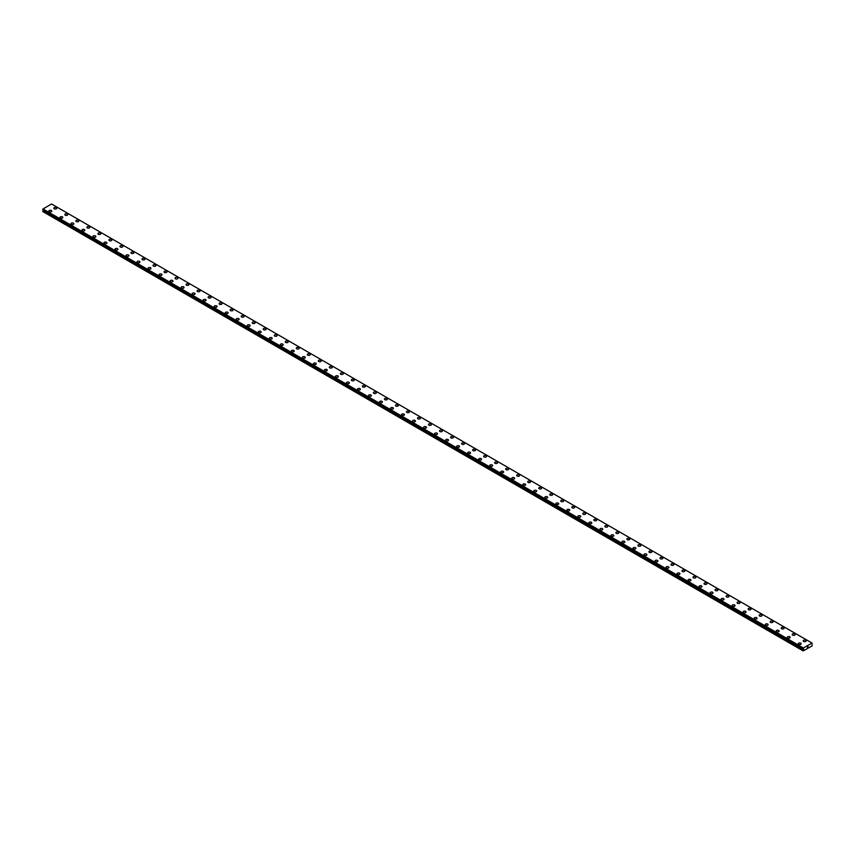 <?xml version="1.0" encoding="UTF-8"?>
<svg xmlns="http://www.w3.org/2000/svg" width="855" height="855" viewBox="0 0 855 855"><rect width="100%" height="100%" fill="white"/><g stroke="black" fill="none" stroke-linecap="round" stroke-linejoin="round"><path stroke-width="1.28" d="M56.323 207.637A1.464 0.844 180 0 1 56.751 208.235A1.464 0.844 180 0 1 55.842 209.005A1.464 0.844 180 0 1 54.25 208.823A1.464 0.844 180 0 1 53.822 208.225A1.464 0.844 180 0 1 54.731 207.455A1.464 0.844 180 0 1 56.323 207.637M53.822 208.225A1.464 0.844 180 0 1 54.731 207.444A1.464 0.844 180 0 1 56.323 207.626A1.464 0.844 180 0 1 56.751 208.225M64.841 214.594A1.464 0.844 180 0 1 65.75 213.814A1.464 0.844 180 0 1 67.342 213.996A1.464 0.844 180 0 1 67.769 214.594A1.464 0.844 180 0 1 66.861 215.364A1.464 0.844 180 0 1 65.269 215.182A1.464 0.844 180 0 1 64.841 214.594A1.464 0.844 180 0 1 65.75 213.814A1.464 0.844 180 0 1 67.342 213.996A1.464 0.844 180 0 1 67.769 214.594M75.871 220.953A1.464 0.844 180 0 1 76.768 220.173A1.464 0.844 180 0 1 78.361 220.355A1.464 0.844 180 0 1 78.788 220.953A1.464 0.844 180 0 1 77.891 221.734A1.464 0.844 180 0 1 76.298 221.552A1.464 0.844 180 0 1 75.871 220.953A1.464 0.844 180 0 1 76.768 220.173A1.464 0.844 180 0 1 78.361 220.355A1.464 0.844 180 0 1 78.788 220.953M86.889 227.312A1.464 0.844 180 0 1 87.787 226.532A1.464 0.844 180 0 1 89.38 226.714A1.464 0.844 180 0 1 89.807 227.312A1.464 0.844 180 0 1 88.909 228.093A1.464 0.844 180 0 1 87.317 227.911A1.464 0.844 180 0 1 86.889 227.312A1.464 0.844 180 0 1 87.787 226.543A1.464 0.844 180 0 1 89.38 226.725A1.464 0.844 180 0 1 89.807 227.312M97.908 233.682A1.464 0.844 180 0 1 98.806 232.902A1.464 0.844 180 0 1 100.398 233.084A1.464 0.844 180 0 1 100.826 233.682A1.464 0.844 180 0 1 99.928 234.452A1.464 0.844 180 0 1 98.336 234.27A1.464 0.844 180 0 1 97.908 233.682A1.464 0.844 180 0 1 98.806 232.902A1.464 0.844 180 0 1 100.398 233.084A1.464 0.844 180 0 1 100.826 233.682M108.927 240.041A1.464 0.844 180 0 1 109.825 239.261A1.464 0.844 180 0 1 111.417 239.443A1.464 0.844 180 0 1 111.845 240.041A1.464 0.844 180 0 1 110.947 240.821A1.464 0.844 180 0 1 109.355 240.64A1.464 0.844 180 0 1 108.927 240.041A1.464 0.844 180 0 1 109.825 239.261A1.464 0.844 180 0 1 111.417 239.443A1.464 0.844 180 0 1 111.845 240.041M119.946 246.4A1.464 0.844 180 0 1 120.854 245.62A1.464 0.844 180 0 1 122.436 245.802A1.464 0.844 180 0 1 122.874 246.4A1.464 0.844 180 0 1 121.966 247.181A1.464 0.844 180 0 1 120.373 246.999A1.464 0.844 180 0 1 119.946 246.4A1.464 0.844 180 0 1 120.854 245.631A1.464 0.844 180 0 1 122.436 245.813A1.464 0.844 180 0 1 122.874 246.4M130.965 252.77A1.464 0.844 180 0 1 131.873 251.99A1.464 0.844 180 0 1 133.466 252.172A1.464 0.844 180 0 1 133.893 252.77A1.464 0.844 180 0 1 132.985 253.54A1.464 0.844 180 0 1 131.392 253.358A1.464 0.844 180 0 1 130.965 252.77A1.464 0.844 180 0 1 131.873 251.99A1.464 0.844 180 0 1 133.466 252.172A1.464 0.844 180 0 1 133.893 252.77M141.983 259.129A1.464 0.844 180 0 1 142.892 258.349A1.464 0.844 180 0 1 144.484 258.531A1.464 0.844 180 0 1 144.912 259.129A1.464 0.844 180 0 1 144.003 259.909A1.464 0.844 180 0 1 142.411 259.728A1.464 0.844 180 0 1 141.983 259.129A1.464 0.844 180 0 1 142.892 258.349A1.464 0.844 180 0 1 144.484 258.531A1.464 0.844 180 0 1 144.912 259.129M153.013 265.488A1.464 0.844 180 0 1 153.911 264.708A1.464 0.844 180 0 1 155.503 264.89A1.464 0.844 180 0 1 155.931 265.488A1.464 0.844 180 0 1 155.033 266.268A1.464 0.844 180 0 1 153.44 266.087A1.464 0.844 180 0 1 153.013 265.488A1.464 0.844 180 0 1 153.911 264.719A1.464 0.844 180 0 1 155.503 264.9A1.464 0.844 180 0 1 155.931 265.488M164.032 271.847A1.464 0.844 180 0 1 164.93 271.078A1.464 0.844 180 0 1 166.522 271.259A1.464 0.844 180 0 1 166.949 271.858A1.464 0.844 180 0 1 166.052 272.627A1.464 0.844 180 0 1 164.459 272.446A1.464 0.844 180 0 1 164.032 271.847A1.464 0.844 180 0 1 164.93 271.078A1.464 0.844 180 0 1 166.522 271.259A1.464 0.844 180 0 1 166.949 271.847M175.051 278.217A1.464 0.844 180 0 1 175.948 277.437A1.464 0.844 180 0 1 177.541 277.619A1.464 0.844 180 0 1 177.968 278.217A1.464 0.844 180 0 1 177.071 278.997A1.464 0.844 180 0 1 175.478 278.816A1.464 0.844 180 0 1 175.051 278.217A1.464 0.844 180 0 1 175.948 277.437A1.464 0.844 180 0 1 177.541 277.619A1.464 0.844 180 0 1 177.968 278.217M186.069 284.576A1.464 0.844 180 0 1 186.967 283.796A1.464 0.844 180 0 1 188.56 283.978A1.464 0.844 180 0 1 188.987 284.576A1.464 0.844 180 0 1 188.089 285.356A1.464 0.844 180 0 1 186.497 285.175A1.464 0.844 180 0 1 186.069 284.576A1.464 0.844 180 0 1 186.967 283.807A1.464 0.844 180 0 1 188.56 283.988A1.464 0.844 180 0 1 188.987 284.576M197.088 290.946A1.464 0.844 180 0 1 197.997 290.166A1.464 0.844 180 0 1 199.589 290.347A1.464 0.844 180 0 1 200.017 290.946M199.589 290.347A1.464 0.844 180 0 1 200.017 290.935A1.464 0.844 180 0 1 199.108 291.715A1.464 0.844 180 0 1 197.516 291.534A1.464 0.844 180 0 1 197.088 290.935A1.464 0.844 180 0 1 197.997 290.166A1.464 0.844 180 0 1 199.589 290.347M208.107 297.305A1.464 0.844 180 0 1 209.015 296.525A1.464 0.844 180 0 1 210.608 296.706A1.464 0.844 180 0 1 211.035 297.305A1.464 0.844 180 0 1 210.127 298.085A1.464 0.844 180 0 1 208.535 297.903A1.464 0.844 180 0 1 208.107 297.305A1.464 0.844 180 0 1 209.015 296.525A1.464 0.844 180 0 1 210.608 296.706A1.464 0.844 180 0 1 211.035 297.305M221.627 303.076A1.464 0.844 180 0 1 222.054 303.664A1.464 0.844 180 0 1 221.146 304.444A1.464 0.844 180 0 1 219.564 304.262A1.464 0.844 180 0 1 219.126 303.664A1.464 0.844 180 0 1 220.034 302.894A1.464 0.844 180 0 1 221.627 303.076M219.126 303.664A1.464 0.844 180 0 1 220.034 302.884A1.464 0.844 180 0 1 221.627 303.065A1.464 0.844 180 0 1 222.054 303.664M230.155 310.023A1.464 0.844 180 0 1 231.053 309.254A1.464 0.844 180 0 1 232.646 309.435A1.464 0.844 180 0 1 233.073 310.034A1.464 0.844 180 0 1 232.175 310.803A1.464 0.844 180 0 1 230.583 310.622A1.464 0.844 180 0 1 230.155 310.023A1.464 0.844 180 0 1 231.053 309.254A1.464 0.844 180 0 1 232.646 309.435A1.464 0.844 180 0 1 233.073 310.023M241.174 316.393A1.464 0.844 180 0 1 242.072 315.613A1.464 0.844 180 0 1 243.664 315.794A1.464 0.844 180 0 1 244.092 316.393A1.464 0.844 180 0 1 243.194 317.173A1.464 0.844 180 0 1 241.602 316.991A1.464 0.844 180 0 1 241.174 316.393A1.464 0.844 180 0 1 242.072 315.613A1.464 0.844 180 0 1 243.664 315.794A1.464 0.844 180 0 1 244.092 316.393M252.193 322.752A1.464 0.844 180 0 1 253.091 321.972A1.464 0.844 180 0 1 254.683 322.153A1.464 0.844 180 0 1 255.111 322.752A1.464 0.844 180 0 1 254.213 323.532A1.464 0.844 180 0 1 252.62 323.35A1.464 0.844 180 0 1 252.193 322.752A1.464 0.844 180 0 1 253.091 321.982A1.464 0.844 180 0 1 254.683 322.164A1.464 0.844 180 0 1 255.111 322.752M263.212 329.111A1.464 0.844 180 0 1 264.11 328.341A1.464 0.844 180 0 1 265.702 328.523A1.464 0.844 180 0 1 266.129 329.122A1.464 0.844 180 0 1 265.232 329.891A1.464 0.844 180 0 1 263.639 329.709A1.464 0.844 180 0 1 263.212 329.111A1.464 0.844 180 0 1 264.11 328.341A1.464 0.844 180 0 1 265.702 328.523A1.464 0.844 180 0 1 266.129 329.111M274.231 335.481A1.464 0.844 180 0 1 275.139 334.7A1.464 0.844 180 0 1 276.731 334.882A1.464 0.844 180 0 1 277.159 335.481A1.464 0.844 180 0 1 276.251 336.261A1.464 0.844 180 0 1 274.658 336.079A1.464 0.844 180 0 1 274.231 335.481A1.464 0.844 180 0 1 275.139 334.7A1.464 0.844 180 0 1 276.731 334.882A1.464 0.844 180 0 1 277.159 335.481M285.249 341.84A1.464 0.844 180 0 1 286.158 341.06A1.464 0.844 180 0 1 287.75 341.241A1.464 0.844 180 0 1 288.178 341.84A1.464 0.844 180 0 1 287.269 342.62A1.464 0.844 180 0 1 285.677 342.438A1.464 0.844 180 0 1 285.249 341.84A1.464 0.844 180 0 1 286.158 341.06A1.464 0.844 180 0 1 287.75 341.252A1.464 0.844 180 0 1 288.178 341.84M296.279 348.199A1.464 0.844 180 0 1 297.177 347.429A1.464 0.844 180 0 1 298.769 347.611A1.464 0.844 180 0 1 299.197 348.209A1.464 0.844 180 0 1 298.299 348.979A1.464 0.844 180 0 1 296.706 348.797A1.464 0.844 180 0 1 296.279 348.199A1.464 0.844 180 0 1 297.177 347.429A1.464 0.844 180 0 1 298.769 347.611A1.464 0.844 180 0 1 299.197 348.199M307.298 354.569A1.464 0.844 180 0 1 308.195 353.788A1.464 0.844 180 0 1 309.788 353.97A1.464 0.844 180 0 1 310.215 354.569A1.464 0.844 180 0 1 309.318 355.349A1.464 0.844 180 0 1 307.725 355.167A1.464 0.844 180 0 1 307.298 354.569A1.464 0.844 180 0 1 308.195 353.788A1.464 0.844 180 0 1 309.788 353.97A1.464 0.844 180 0 1 310.215 354.569M318.317 360.928A1.464 0.844 180 0 1 319.214 360.147A1.464 0.844 180 0 1 320.807 360.329A1.464 0.844 180 0 1 321.234 360.928A1.464 0.844 180 0 1 320.336 361.708A1.464 0.844 180 0 1 318.744 361.526A1.464 0.844 180 0 1 318.317 360.928A1.464 0.844 180 0 1 319.214 360.147A1.464 0.844 180 0 1 320.807 360.34A1.464 0.844 180 0 1 321.234 360.928M329.335 367.287A1.464 0.844 180 0 1 330.233 366.517A1.464 0.844 180 0 1 331.826 366.699A1.464 0.844 180 0 1 332.253 367.297A1.464 0.844 180 0 1 331.355 368.067A1.464 0.844 180 0 1 329.763 367.885A1.464 0.844 180 0 1 329.335 367.287A1.464 0.844 180 0 1 330.233 366.517A1.464 0.844 180 0 1 331.826 366.699A1.464 0.844 180 0 1 332.253 367.287M340.354 373.656A1.464 0.844 180 0 1 341.252 372.876A1.464 0.844 180 0 1 342.844 373.058A1.464 0.844 180 0 1 343.283 373.656A1.464 0.844 180 0 1 342.374 374.437A1.464 0.844 180 0 1 340.782 374.255A1.464 0.844 180 0 1 340.354 373.656A1.464 0.844 180 0 1 341.252 372.876A1.464 0.844 180 0 1 342.844 373.058A1.464 0.844 180 0 1 343.283 373.656M351.373 380.015A1.464 0.844 180 0 1 352.281 379.235A1.464 0.844 180 0 1 353.874 379.417A1.464 0.844 180 0 1 354.301 380.015A1.464 0.844 180 0 1 353.393 380.796A1.464 0.844 180 0 1 351.8 380.614A1.464 0.844 180 0 1 351.373 380.015A1.464 0.844 180 0 1 352.281 379.235A1.464 0.844 180 0 1 353.874 379.428A1.464 0.844 180 0 1 354.301 380.015M362.392 386.385A1.464 0.844 180 0 1 363.3 385.605A1.464 0.844 180 0 1 364.893 385.787A1.464 0.844 180 0 1 365.32 386.385M364.893 385.787A1.464 0.844 180 0 1 365.32 386.375A1.464 0.844 180 0 1 364.412 387.155A1.464 0.844 180 0 1 362.819 386.973A1.464 0.844 180 0 1 362.392 386.375A1.464 0.844 180 0 1 363.3 385.594A1.464 0.844 180 0 1 364.893 385.787M373.421 392.744A1.464 0.844 180 0 1 374.319 391.964A1.464 0.844 180 0 1 375.911 392.146A1.464 0.844 180 0 1 376.339 392.744A1.464 0.844 180 0 1 375.441 393.524A1.464 0.844 180 0 1 373.849 393.343A1.464 0.844 180 0 1 373.421 392.744A1.464 0.844 180 0 1 374.319 391.964A1.464 0.844 180 0 1 375.911 392.146A1.464 0.844 180 0 1 376.339 392.744M386.93 398.516A1.464 0.844 180 0 1 387.358 399.103A1.464 0.844 180 0 1 386.46 399.884A1.464 0.844 180 0 1 384.868 399.702A1.464 0.844 180 0 1 384.44 399.103A1.464 0.844 180 0 1 385.338 398.323A1.464 0.844 180 0 1 386.93 398.516M384.44 399.103A1.464 0.844 180 0 1 385.338 398.323A1.464 0.844 180 0 1 386.93 398.505A1.464 0.844 180 0 1 387.358 399.103M395.459 405.462A1.464 0.844 180 0 1 396.357 404.682A1.464 0.844 180 0 1 397.949 404.875A1.464 0.844 180 0 1 398.377 405.473A1.464 0.844 180 0 1 397.479 406.243A1.464 0.844 180 0 1 395.886 406.061A1.464 0.844 180 0 1 395.459 405.462A1.464 0.844 180 0 1 396.357 404.693A1.464 0.844 180 0 1 397.949 404.875A1.464 0.844 180 0 1 398.377 405.462M406.478 411.832A1.464 0.844 180 0 1 407.375 411.052A1.464 0.844 180 0 1 408.968 411.234A1.464 0.844 180 0 1 409.395 411.832A1.464 0.844 180 0 1 408.498 412.612A1.464 0.844 180 0 1 406.905 412.431A1.464 0.844 180 0 1 406.478 411.832A1.464 0.844 180 0 1 407.375 411.052A1.464 0.844 180 0 1 408.968 411.234A1.464 0.844 180 0 1 409.395 411.832M417.497 418.191A1.464 0.844 180 0 1 418.405 417.411A1.464 0.844 180 0 1 419.997 417.593A1.464 0.844 180 0 1 420.425 418.191A1.464 0.844 180 0 1 419.516 418.971A1.464 0.844 180 0 1 417.924 418.79A1.464 0.844 180 0 1 417.497 418.191A1.464 0.844 180 0 1 418.405 417.411A1.464 0.844 180 0 1 419.997 417.603A1.464 0.844 180 0 1 420.425 418.191M428.515 424.55A1.464 0.844 180 0 1 429.424 423.77A1.464 0.844 180 0 1 431.016 423.962A1.464 0.844 180 0 1 431.444 424.561A1.464 0.844 180 0 1 430.535 425.33A1.464 0.844 180 0 1 428.943 425.149A1.464 0.844 180 0 1 428.515 424.55A1.464 0.844 180 0 1 429.424 423.781A1.464 0.844 180 0 1 431.016 423.962A1.464 0.844 180 0 1 431.444 424.55M439.534 430.92A1.464 0.844 180 0 1 440.443 430.14A1.464 0.844 180 0 1 442.035 430.322A1.464 0.844 180 0 1 442.463 430.92A1.464 0.844 180 0 1 441.554 431.7A1.464 0.844 180 0 1 439.962 431.519A1.464 0.844 180 0 1 439.534 430.92A1.464 0.844 180 0 1 440.443 430.14A1.464 0.844 180 0 1 442.035 430.322A1.464 0.844 180 0 1 442.463 430.92M450.564 437.279A1.464 0.844 180 0 1 451.461 436.499A1.464 0.844 180 0 1 453.054 436.681A1.464 0.844 180 0 1 453.481 437.279A1.464 0.844 180 0 1 452.584 438.059A1.464 0.844 180 0 1 450.991 437.878A1.464 0.844 180 0 1 450.564 437.279A1.464 0.844 180 0 1 451.461 436.499A1.464 0.844 180 0 1 453.054 436.691A1.464 0.844 180 0 1 453.481 437.279M461.582 443.638A1.464 0.844 180 0 1 462.48 442.858A1.464 0.844 180 0 1 464.073 443.05A1.464 0.844 180 0 1 464.5 443.649A1.464 0.844 180 0 1 463.602 444.418A1.464 0.844 180 0 1 462.01 444.237A1.464 0.844 180 0 1 461.582 443.638A1.464 0.844 180 0 1 462.48 442.869A1.464 0.844 180 0 1 464.073 443.05A1.464 0.844 180 0 1 464.5 443.638M472.601 450.008A1.464 0.844 180 0 1 473.499 449.228A1.464 0.844 180 0 1 475.091 449.409A1.464 0.844 180 0 1 475.519 450.008A1.464 0.844 180 0 1 474.621 450.788A1.464 0.844 180 0 1 473.029 450.606A1.464 0.844 180 0 1 472.601 450.008A1.464 0.844 180 0 1 473.499 449.228A1.464 0.844 180 0 1 475.091 449.409A1.464 0.844 180 0 1 475.519 450.008M483.62 456.367A1.464 0.844 180 0 1 484.518 455.587A1.464 0.844 180 0 1 486.11 455.768A1.464 0.844 180 0 1 486.538 456.367A1.464 0.844 180 0 1 485.64 457.147A1.464 0.844 180 0 1 484.048 456.965A1.464 0.844 180 0 1 483.62 456.367A1.464 0.844 180 0 1 484.518 455.587A1.464 0.844 180 0 1 486.11 455.779A1.464 0.844 180 0 1 486.538 456.367M494.639 462.726A1.464 0.844 180 0 1 495.547 461.946A1.464 0.844 180 0 1 497.14 462.138A1.464 0.844 180 0 1 497.567 462.737A1.464 0.844 180 0 1 496.659 463.506A1.464 0.844 180 0 1 495.066 463.325A1.464 0.844 180 0 1 494.639 462.726A1.464 0.844 180 0 1 495.547 461.957A1.464 0.844 180 0 1 497.14 462.138A1.464 0.844 180 0 1 497.567 462.726M505.658 469.096A1.464 0.844 180 0 1 506.566 468.316A1.464 0.844 180 0 1 508.159 468.497A1.464 0.844 180 0 1 508.586 469.096A1.464 0.844 180 0 1 507.678 469.876A1.464 0.844 180 0 1 506.085 469.684A1.464 0.844 180 0 1 505.658 469.096A1.464 0.844 180 0 1 506.566 468.316A1.464 0.844 180 0 1 508.159 468.497A1.464 0.844 180 0 1 508.586 469.096M516.677 475.455A1.464 0.844 180 0 1 517.585 474.675A1.464 0.844 180 0 1 519.177 474.856A1.464 0.844 180 0 1 519.605 475.455A1.464 0.844 180 0 1 518.707 476.235A1.464 0.844 180 0 1 517.115 476.053A1.464 0.844 180 0 1 516.677 475.455A1.464 0.844 180 0 1 517.585 474.675A1.464 0.844 180 0 1 519.177 474.856A1.464 0.844 180 0 1 519.605 475.455M527.706 481.825A1.464 0.844 180 0 1 528.604 481.044A1.464 0.844 180 0 1 530.196 481.226A1.464 0.844 180 0 1 530.624 481.825M530.196 481.226A1.464 0.844 180 0 1 530.624 481.814A1.464 0.844 180 0 1 529.726 482.594A1.464 0.844 180 0 1 528.134 482.412A1.464 0.844 180 0 1 527.706 481.814A1.464 0.844 180 0 1 528.604 481.034A1.464 0.844 180 0 1 530.196 481.226M538.725 488.184A1.464 0.844 180 0 1 539.623 487.403A1.464 0.844 180 0 1 541.215 487.585A1.464 0.844 180 0 1 541.643 488.184A1.464 0.844 180 0 1 540.745 488.964A1.464 0.844 180 0 1 539.152 488.771A1.464 0.844 180 0 1 538.725 488.184A1.464 0.844 180 0 1 539.623 487.403A1.464 0.844 180 0 1 541.215 487.585A1.464 0.844 180 0 1 541.643 488.184M549.744 494.543A1.464 0.844 180 0 1 550.641 493.763A1.464 0.844 180 0 1 552.234 493.944A1.464 0.844 180 0 1 552.661 494.543A1.464 0.844 180 0 1 551.764 495.323A1.464 0.844 180 0 1 550.171 495.141A1.464 0.844 180 0 1 549.744 494.543A1.464 0.844 180 0 1 550.641 493.763A1.464 0.844 180 0 1 552.234 493.944A1.464 0.844 180 0 1 552.661 494.543M560.762 500.902A1.464 0.844 180 0 1 561.66 500.122A1.464 0.844 180 0 1 563.253 500.314A1.464 0.844 180 0 1 563.691 500.912A1.464 0.844 180 0 1 562.782 501.682A1.464 0.844 180 0 1 561.19 501.5A1.464 0.844 180 0 1 560.762 500.902A1.464 0.844 180 0 1 561.66 500.132A1.464 0.844 180 0 1 563.253 500.314A1.464 0.844 180 0 1 563.691 500.902M571.781 507.272A1.464 0.844 180 0 1 572.69 506.491A1.464 0.844 180 0 1 574.282 506.673A1.464 0.844 180 0 1 574.71 507.272A1.464 0.844 180 0 1 573.801 508.052A1.464 0.844 180 0 1 572.209 507.859A1.464 0.844 180 0 1 571.781 507.272A1.464 0.844 180 0 1 572.69 506.491A1.464 0.844 180 0 1 574.282 506.673A1.464 0.844 180 0 1 574.71 507.272M582.8 513.631A1.464 0.844 180 0 1 583.708 512.85A1.464 0.844 180 0 1 585.301 513.032A1.464 0.844 180 0 1 585.728 513.631A1.464 0.844 180 0 1 584.82 514.411A1.464 0.844 180 0 1 583.228 514.229A1.464 0.844 180 0 1 582.8 513.631A1.464 0.844 180 0 1 583.708 512.85A1.464 0.844 180 0 1 585.301 513.032A1.464 0.844 180 0 1 585.728 513.631M593.83 519.99A1.464 0.844 180 0 1 594.727 519.209A1.464 0.844 180 0 1 596.32 519.402A1.464 0.844 180 0 1 596.747 520A1.464 0.844 180 0 1 595.85 520.77A1.464 0.844 180 0 1 594.257 520.588A1.464 0.844 180 0 1 593.83 519.99A1.464 0.844 180 0 1 594.727 519.22A1.464 0.844 180 0 1 596.32 519.402A1.464 0.844 180 0 1 596.747 519.99M604.848 526.359A1.464 0.844 180 0 1 605.746 525.579A1.464 0.844 180 0 1 607.339 525.761A1.464 0.844 180 0 1 607.766 526.359A1.464 0.844 180 0 1 606.868 527.14A1.464 0.844 180 0 1 605.276 526.947A1.464 0.844 180 0 1 604.848 526.359A1.464 0.844 180 0 1 605.746 525.579A1.464 0.844 180 0 1 607.339 525.761A1.464 0.844 180 0 1 607.766 526.359M615.867 532.718A1.464 0.844 180 0 1 616.765 531.938A1.464 0.844 180 0 1 618.357 532.12A1.464 0.844 180 0 1 618.785 532.718A1.464 0.844 180 0 1 617.887 533.499A1.464 0.844 180 0 1 616.295 533.317A1.464 0.844 180 0 1 615.867 532.718A1.464 0.844 180 0 1 616.765 531.938A1.464 0.844 180 0 1 618.357 532.12A1.464 0.844 180 0 1 618.785 532.718M626.886 539.077A1.464 0.844 180 0 1 627.784 538.297A1.464 0.844 180 0 1 629.376 538.479A1.464 0.844 180 0 1 629.804 539.088A1.464 0.844 180 0 1 628.906 539.858A1.464 0.844 180 0 1 627.314 539.676A1.464 0.844 180 0 1 626.886 539.077A1.464 0.844 180 0 1 627.784 538.308A1.464 0.844 180 0 1 629.376 538.49A1.464 0.844 180 0 1 629.804 539.077M637.905 545.447A1.464 0.844 180 0 1 638.813 544.667A1.464 0.844 180 0 1 640.406 544.849A1.464 0.844 180 0 1 640.833 545.447A1.464 0.844 180 0 1 639.925 546.227A1.464 0.844 180 0 1 638.332 546.035A1.464 0.844 180 0 1 637.905 545.447A1.464 0.844 180 0 1 638.813 544.667A1.464 0.844 180 0 1 640.406 544.849A1.464 0.844 180 0 1 640.833 545.447M648.924 551.806A1.464 0.844 180 0 1 649.832 551.026A1.464 0.844 180 0 1 651.425 551.208A1.464 0.844 180 0 1 651.852 551.806A1.464 0.844 180 0 1 650.944 552.587A1.464 0.844 180 0 1 649.351 552.405A1.464 0.844 180 0 1 648.924 551.806A1.464 0.844 180 0 1 649.832 551.026A1.464 0.844 180 0 1 651.425 551.208A1.464 0.844 180 0 1 651.852 551.806M659.942 558.165A1.464 0.844 180 0 1 660.851 557.385A1.464 0.844 180 0 1 662.443 557.567A1.464 0.844 180 0 1 662.871 558.176A1.464 0.844 180 0 1 661.962 558.946A1.464 0.844 180 0 1 660.37 558.764A1.464 0.844 180 0 1 659.942 558.165A1.464 0.844 180 0 1 660.851 557.396A1.464 0.844 180 0 1 662.443 557.578A1.464 0.844 180 0 1 662.871 558.165M670.972 564.535A1.464 0.844 180 0 1 671.87 563.755A1.464 0.844 180 0 1 673.462 563.937A1.464 0.844 180 0 1 673.89 564.535A1.464 0.844 180 0 1 672.992 565.315A1.464 0.844 180 0 1 671.399 565.123A1.464 0.844 180 0 1 670.972 564.535A1.464 0.844 180 0 1 671.87 563.755A1.464 0.844 180 0 1 673.462 563.937A1.464 0.844 180 0 1 673.89 564.535M681.991 570.894A1.464 0.844 180 0 1 682.889 570.114A1.464 0.844 180 0 1 684.481 570.296A1.464 0.844 180 0 1 684.908 570.894A1.464 0.844 180 0 1 684.011 571.674A1.464 0.844 180 0 1 682.418 571.493A1.464 0.844 180 0 1 681.991 570.894A1.464 0.844 180 0 1 682.889 570.114A1.464 0.844 180 0 1 684.481 570.296A1.464 0.844 180 0 1 684.908 570.894M693.01 577.264A1.464 0.844 180 0 1 693.907 576.484A1.464 0.844 180 0 1 695.5 576.665A1.464 0.844 180 0 1 695.927 577.264M695.5 576.655A1.464 0.844 180 0 1 695.927 577.253A1.464 0.844 180 0 1 695.03 578.033A1.464 0.844 180 0 1 693.437 577.852A1.464 0.844 180 0 1 693.01 577.253A1.464 0.844 180 0 1 693.907 576.473A1.464 0.844 180 0 1 695.5 576.655M704.028 583.623A1.464 0.844 180 0 1 704.926 582.843A1.464 0.844 180 0 1 706.519 583.024A1.464 0.844 180 0 1 706.946 583.623A1.464 0.844 180 0 1 706.048 584.403A1.464 0.844 180 0 1 704.456 584.211A1.464 0.844 180 0 1 704.028 583.623A1.464 0.844 180 0 1 704.926 582.843A1.464 0.844 180 0 1 706.519 583.024A1.464 0.844 180 0 1 706.946 583.623M715.047 589.982A1.464 0.844 180 0 1 715.956 589.202A1.464 0.844 180 0 1 717.548 589.384A1.464 0.844 180 0 1 717.976 589.982A1.464 0.844 180 0 1 717.067 590.762A1.464 0.844 180 0 1 715.475 590.581A1.464 0.844 180 0 1 715.047 589.982A1.464 0.844 180 0 1 715.956 589.202A1.464 0.844 180 0 1 717.548 589.384A1.464 0.844 180 0 1 717.976 589.982M728.567 595.753A1.464 0.844 180 0 1 728.994 596.352A1.464 0.844 180 0 1 728.086 597.121A1.464 0.844 180 0 1 726.494 596.94A1.464 0.844 180 0 1 726.066 596.341A1.464 0.844 180 0 1 726.974 595.572A1.464 0.844 180 0 1 728.567 595.753M726.066 596.341A1.464 0.844 180 0 1 726.974 595.561A1.464 0.844 180 0 1 728.567 595.743A1.464 0.844 180 0 1 728.994 596.341M737.085 602.711A1.464 0.844 180 0 1 737.993 601.931A1.464 0.844 180 0 1 739.586 602.112A1.464 0.844 180 0 1 740.013 602.711A1.464 0.844 180 0 1 739.115 603.491A1.464 0.844 180 0 1 737.523 603.299A1.464 0.844 180 0 1 737.085 602.711A1.464 0.844 180 0 1 737.993 601.931A1.464 0.844 180 0 1 739.586 602.112A1.464 0.844 180 0 1 740.013 602.711M748.114 609.07A1.464 0.844 180 0 1 749.012 608.29A1.464 0.844 180 0 1 750.605 608.471A1.464 0.844 180 0 1 751.032 609.07A1.464 0.844 180 0 1 750.134 609.85A1.464 0.844 180 0 1 748.542 609.668A1.464 0.844 180 0 1 748.114 609.07A1.464 0.844 180 0 1 749.012 608.29A1.464 0.844 180 0 1 750.605 608.471A1.464 0.844 180 0 1 751.032 609.07M759.133 615.429A1.464 0.844 180 0 1 760.031 614.649A1.464 0.844 180 0 1 761.623 614.831A1.464 0.844 180 0 1 762.051 615.44A1.464 0.844 180 0 1 761.153 616.209A1.464 0.844 180 0 1 759.561 616.028A1.464 0.844 180 0 1 759.133 615.429A1.464 0.844 180 0 1 760.031 614.66A1.464 0.844 180 0 1 761.623 614.841A1.464 0.844 180 0 1 762.051 615.429M770.152 621.799A1.464 0.844 180 0 1 771.05 621.019A1.464 0.844 180 0 1 772.642 621.2A1.464 0.844 180 0 1 773.07 621.799A1.464 0.844 180 0 1 772.172 622.568A1.464 0.844 180 0 1 770.579 622.387A1.464 0.844 180 0 1 770.152 621.799A1.464 0.844 180 0 1 771.05 621.019A1.464 0.844 180 0 1 772.642 621.2A1.464 0.844 180 0 1 773.07 621.799M781.171 628.158A1.464 0.844 180 0 1 782.069 627.378A1.464 0.844 180 0 1 783.661 627.559A1.464 0.844 180 0 1 784.088 628.158A1.464 0.844 180 0 1 783.191 628.938A1.464 0.844 180 0 1 781.598 628.756A1.464 0.844 180 0 1 781.171 628.158A1.464 0.844 180 0 1 782.069 627.378A1.464 0.844 180 0 1 783.661 627.559A1.464 0.844 180 0 1 784.088 628.158M792.19 634.517A1.464 0.844 180 0 1 793.098 633.737A1.464 0.844 180 0 1 794.69 633.918A1.464 0.844 180 0 1 795.118 634.528A1.464 0.844 180 0 1 794.21 635.297A1.464 0.844 180 0 1 792.617 635.115A1.464 0.844 180 0 1 792.19 634.517A1.464 0.844 180 0 1 793.098 633.747A1.464 0.844 180 0 1 794.69 633.929A1.464 0.844 180 0 1 795.118 634.517M803.208 640.887A1.464 0.844 180 0 1 804.117 640.106A1.464 0.844 180 0 1 805.709 640.288A1.464 0.844 180 0 1 806.137 640.887A1.464 0.844 180 0 1 805.228 641.656A1.464 0.844 180 0 1 803.636 641.474A1.464 0.844 180 0 1 803.208 640.887A1.464 0.844 180 0 1 804.117 640.106A1.464 0.844 180 0 1 805.709 640.288A1.464 0.844 180 0 1 806.137 640.887M48.863 211.089A1.464 0.844 180 0 1 49.772 210.309A1.464 0.844 180 0 1 51.364 210.49A1.464 0.844 180 0 1 51.792 211.089A1.464 0.844 180 0 1 50.883 211.869A1.464 0.844 180 0 1 49.291 211.687A1.464 0.844 180 0 1 48.863 211.089A1.464 0.844 180 0 1 49.772 210.309A1.464 0.844 180 0 1 51.364 210.501A1.464 0.844 180 0 1 51.792 211.089M59.882 217.448A1.464 0.844 180 0 1 60.791 216.678A1.464 0.844 180 0 1 62.383 216.86A1.464 0.844 180 0 1 62.81 217.459A1.464 0.844 180 0 1 61.902 218.228A1.464 0.844 180 0 1 60.31 218.046A1.464 0.844 180 0 1 59.882 217.448A1.464 0.844 180 0 1 60.791 216.678A1.464 0.844 180 0 1 62.383 216.86A1.464 0.844 180 0 1 62.81 217.448M70.912 223.818A1.464 0.844 180 0 1 71.809 223.037A1.464 0.844 180 0 1 73.402 223.219A1.464 0.844 180 0 1 73.829 223.818A1.464 0.844 180 0 1 72.931 224.598A1.464 0.844 180 0 1 71.339 224.416A1.464 0.844 180 0 1 70.912 223.818A1.464 0.844 180 0 1 71.809 223.037A1.464 0.844 180 0 1 73.402 223.219A1.464 0.844 180 0 1 73.829 223.818M81.93 230.177A1.464 0.844 180 0 1 82.828 229.397A1.464 0.844 180 0 1 84.421 229.578A1.464 0.844 180 0 1 84.848 230.177A1.464 0.844 180 0 1 83.95 230.957A1.464 0.844 180 0 1 82.358 230.775A1.464 0.844 180 0 1 81.93 230.177A1.464 0.844 180 0 1 82.828 229.397A1.464 0.844 180 0 1 84.421 229.589A1.464 0.844 180 0 1 84.848 230.177M92.949 236.546A1.464 0.844 180 0 1 93.847 235.766A1.464 0.844 180 0 1 95.439 235.948A1.464 0.844 180 0 1 95.867 236.546M95.439 235.948A1.464 0.844 180 0 1 95.867 236.536A1.464 0.844 180 0 1 94.969 237.316A1.464 0.844 180 0 1 93.377 237.134A1.464 0.844 180 0 1 92.949 236.536A1.464 0.844 180 0 1 93.847 235.766A1.464 0.844 180 0 1 95.439 235.948M103.968 242.906A1.464 0.844 180 0 1 104.866 242.125A1.464 0.844 180 0 1 106.458 242.307A1.464 0.844 180 0 1 106.886 242.906A1.464 0.844 180 0 1 105.988 243.686A1.464 0.844 180 0 1 104.396 243.504A1.464 0.844 180 0 1 103.968 242.906A1.464 0.844 180 0 1 104.866 242.125A1.464 0.844 180 0 1 106.458 242.307A1.464 0.844 180 0 1 106.886 242.906M117.477 248.677A1.464 0.844 180 0 1 117.915 249.265A1.464 0.844 180 0 1 117.007 250.045A1.464 0.844 180 0 1 115.414 249.863A1.464 0.844 180 0 1 114.987 249.265A1.464 0.844 180 0 1 115.885 248.484A1.464 0.844 180 0 1 117.477 248.677M114.987 249.265A1.464 0.844 180 0 1 115.885 248.484A1.464 0.844 180 0 1 117.477 248.666A1.464 0.844 180 0 1 117.915 249.265M126.006 255.624A1.464 0.844 180 0 1 126.914 254.843A1.464 0.844 180 0 1 128.507 255.036A1.464 0.844 180 0 1 128.934 255.634A1.464 0.844 180 0 1 128.026 256.404A1.464 0.844 180 0 1 126.433 256.222A1.464 0.844 180 0 1 126.006 255.624A1.464 0.844 180 0 1 126.914 254.854A1.464 0.844 180 0 1 128.507 255.036A1.464 0.844 180 0 1 128.934 255.624M137.024 261.993A1.464 0.844 180 0 1 137.933 261.213A1.464 0.844 180 0 1 139.525 261.395A1.464 0.844 180 0 1 139.953 261.993A1.464 0.844 180 0 1 139.044 262.774A1.464 0.844 180 0 1 137.452 262.592A1.464 0.844 180 0 1 137.024 261.993A1.464 0.844 180 0 1 137.933 261.213A1.464 0.844 180 0 1 139.525 261.395A1.464 0.844 180 0 1 139.953 261.993M148.054 268.352A1.464 0.844 180 0 1 148.952 267.572A1.464 0.844 180 0 1 150.544 267.754A1.464 0.844 180 0 1 150.972 268.352A1.464 0.844 180 0 1 150.074 269.133A1.464 0.844 180 0 1 148.481 268.951A1.464 0.844 180 0 1 148.054 268.352A1.464 0.844 180 0 1 148.952 267.572A1.464 0.844 180 0 1 150.544 267.765A1.464 0.844 180 0 1 150.972 268.352M159.073 274.712A1.464 0.844 180 0 1 159.971 273.931A1.464 0.844 180 0 1 161.563 274.124A1.464 0.844 180 0 1 161.99 274.722A1.464 0.844 180 0 1 161.093 275.492A1.464 0.844 180 0 1 159.5 275.31A1.464 0.844 180 0 1 159.073 274.712A1.464 0.844 180 0 1 159.971 273.942A1.464 0.844 180 0 1 161.563 274.124A1.464 0.844 180 0 1 161.99 274.712M170.092 281.081A1.464 0.844 180 0 1 170.989 280.301A1.464 0.844 180 0 1 172.582 280.483A1.464 0.844 180 0 1 173.009 281.081A1.464 0.844 180 0 1 172.112 281.861A1.464 0.844 180 0 1 170.519 281.68A1.464 0.844 180 0 1 170.092 281.081A1.464 0.844 180 0 1 170.989 280.301A1.464 0.844 180 0 1 172.582 280.483A1.464 0.844 180 0 1 173.009 281.081M181.11 287.44A1.464 0.844 180 0 1 182.008 286.66A1.464 0.844 180 0 1 183.601 286.842A1.464 0.844 180 0 1 184.028 287.44A1.464 0.844 180 0 1 183.13 288.221A1.464 0.844 180 0 1 181.538 288.039A1.464 0.844 180 0 1 181.11 287.44A1.464 0.844 180 0 1 182.008 286.66A1.464 0.844 180 0 1 183.601 286.853A1.464 0.844 180 0 1 184.028 287.44M192.129 293.799A1.464 0.844 180 0 1 193.038 293.019A1.464 0.844 180 0 1 194.63 293.212A1.464 0.844 180 0 1 195.058 293.81A1.464 0.844 180 0 1 194.149 294.58A1.464 0.844 180 0 1 192.557 294.398A1.464 0.844 180 0 1 192.129 293.799A1.464 0.844 180 0 1 193.038 293.03A1.464 0.844 180 0 1 194.63 293.212A1.464 0.844 180 0 1 195.058 293.799M203.148 300.169A1.464 0.844 180 0 1 204.056 299.389A1.464 0.844 180 0 1 205.649 299.571A1.464 0.844 180 0 1 206.076 300.169A1.464 0.844 180 0 1 205.168 300.949A1.464 0.844 180 0 1 203.576 300.768A1.464 0.844 180 0 1 203.148 300.169A1.464 0.844 180 0 1 204.056 299.389A1.464 0.844 180 0 1 205.649 299.571A1.464 0.844 180 0 1 206.076 300.169M214.167 306.528A1.464 0.844 180 0 1 215.075 305.748A1.464 0.844 180 0 1 216.668 305.93A1.464 0.844 180 0 1 217.095 306.528A1.464 0.844 180 0 1 216.187 307.308A1.464 0.844 180 0 1 214.594 307.127A1.464 0.844 180 0 1 214.167 306.528A1.464 0.844 180 0 1 215.075 305.748A1.464 0.844 180 0 1 216.668 305.94A1.464 0.844 180 0 1 217.095 306.528M225.196 312.887A1.464 0.844 180 0 1 226.094 312.107A1.464 0.844 180 0 1 227.687 312.299A1.464 0.844 180 0 1 228.114 312.898A1.464 0.844 180 0 1 227.216 313.667A1.464 0.844 180 0 1 225.624 313.486A1.464 0.844 180 0 1 225.196 312.887A1.464 0.844 180 0 1 226.094 312.118A1.464 0.844 180 0 1 227.687 312.299A1.464 0.844 180 0 1 228.114 312.887M236.215 319.257A1.464 0.844 180 0 1 237.113 318.477A1.464 0.844 180 0 1 238.705 318.659A1.464 0.844 180 0 1 239.133 319.257A1.464 0.844 180 0 1 238.235 320.037A1.464 0.844 180 0 1 236.643 319.856A1.464 0.844 180 0 1 236.215 319.257A1.464 0.844 180 0 1 237.113 318.477A1.464 0.844 180 0 1 238.705 318.659A1.464 0.844 180 0 1 239.133 319.257M247.234 325.616A1.464 0.844 180 0 1 248.132 324.836A1.464 0.844 180 0 1 249.724 325.018A1.464 0.844 180 0 1 250.152 325.616A1.464 0.844 180 0 1 249.254 326.396A1.464 0.844 180 0 1 247.661 326.215A1.464 0.844 180 0 1 247.234 325.616A1.464 0.844 180 0 1 248.132 324.836A1.464 0.844 180 0 1 249.724 325.028A1.464 0.844 180 0 1 250.152 325.616M258.253 331.986A1.464 0.844 180 0 1 259.151 331.206A1.464 0.844 180 0 1 260.743 331.387A1.464 0.844 180 0 1 261.17 331.986M260.743 331.387A1.464 0.844 180 0 1 261.17 331.975A1.464 0.844 180 0 1 260.273 332.755A1.464 0.844 180 0 1 258.68 332.574A1.464 0.844 180 0 1 258.253 331.975A1.464 0.844 180 0 1 259.151 331.195A1.464 0.844 180 0 1 260.743 331.387M269.272 338.345A1.464 0.844 180 0 1 270.18 337.565A1.464 0.844 180 0 1 271.772 337.746A1.464 0.844 180 0 1 272.2 338.345A1.464 0.844 180 0 1 271.292 339.125A1.464 0.844 180 0 1 269.699 338.933A1.464 0.844 180 0 1 269.272 338.345A1.464 0.844 180 0 1 270.18 337.565A1.464 0.844 180 0 1 271.772 337.746A1.464 0.844 180 0 1 272.2 338.345M280.29 344.704A1.464 0.844 180 0 1 281.199 343.924A1.464 0.844 180 0 1 282.791 344.105A1.464 0.844 180 0 1 283.219 344.704A1.464 0.844 180 0 1 282.31 345.484A1.464 0.844 180 0 1 280.718 345.302A1.464 0.844 180 0 1 280.29 344.704A1.464 0.844 180 0 1 281.199 343.924A1.464 0.844 180 0 1 282.791 344.105A1.464 0.844 180 0 1 283.219 344.704M291.309 351.063A1.464 0.844 180 0 1 292.218 350.283A1.464 0.844 180 0 1 293.81 350.475A1.464 0.844 180 0 1 294.238 351.074A1.464 0.844 180 0 1 293.34 351.843A1.464 0.844 180 0 1 291.747 351.662A1.464 0.844 180 0 1 291.309 351.063A1.464 0.844 180 0 1 292.218 350.293A1.464 0.844 180 0 1 293.81 350.475A1.464 0.844 180 0 1 294.238 351.063M302.339 357.433A1.464 0.844 180 0 1 303.236 356.653A1.464 0.844 180 0 1 304.829 356.834A1.464 0.844 180 0 1 305.256 357.433A1.464 0.844 180 0 1 304.359 358.213A1.464 0.844 180 0 1 302.766 358.021A1.464 0.844 180 0 1 302.339 357.433A1.464 0.844 180 0 1 303.236 356.653A1.464 0.844 180 0 1 304.829 356.834A1.464 0.844 180 0 1 305.256 357.433M313.358 363.792A1.464 0.844 180 0 1 314.255 363.012A1.464 0.844 180 0 1 315.848 363.193A1.464 0.844 180 0 1 316.275 363.792A1.464 0.844 180 0 1 315.377 364.572A1.464 0.844 180 0 1 313.785 364.39A1.464 0.844 180 0 1 313.358 363.792A1.464 0.844 180 0 1 314.255 363.012A1.464 0.844 180 0 1 315.848 363.193A1.464 0.844 180 0 1 316.275 363.792M324.376 370.151A1.464 0.844 180 0 1 325.274 369.371A1.464 0.844 180 0 1 326.866 369.563A1.464 0.844 180 0 1 327.294 370.162A1.464 0.844 180 0 1 326.396 370.931A1.464 0.844 180 0 1 324.804 370.749A1.464 0.844 180 0 1 324.376 370.151A1.464 0.844 180 0 1 325.274 369.381A1.464 0.844 180 0 1 326.866 369.563A1.464 0.844 180 0 1 327.294 370.151M335.395 376.521A1.464 0.844 180 0 1 336.293 375.74A1.464 0.844 180 0 1 337.885 375.922A1.464 0.844 180 0 1 338.324 376.521A1.464 0.844 180 0 1 337.415 377.301A1.464 0.844 180 0 1 335.823 377.108A1.464 0.844 180 0 1 335.395 376.521A1.464 0.844 180 0 1 336.293 375.74A1.464 0.844 180 0 1 337.885 375.922A1.464 0.844 180 0 1 338.324 376.521M346.414 382.88A1.464 0.844 180 0 1 347.322 382.1A1.464 0.844 180 0 1 348.915 382.281A1.464 0.844 180 0 1 349.342 382.88A1.464 0.844 180 0 1 348.434 383.66A1.464 0.844 180 0 1 346.841 383.478A1.464 0.844 180 0 1 346.414 382.88A1.464 0.844 180 0 1 347.322 382.1A1.464 0.844 180 0 1 348.915 382.281A1.464 0.844 180 0 1 349.342 382.88M357.433 389.239A1.464 0.844 180 0 1 358.341 388.459A1.464 0.844 180 0 1 359.934 388.64A1.464 0.844 180 0 1 360.361 389.249A1.464 0.844 180 0 1 359.453 390.019A1.464 0.844 180 0 1 357.86 389.837A1.464 0.844 180 0 1 357.433 389.239A1.464 0.844 180 0 1 358.341 388.469A1.464 0.844 180 0 1 359.934 388.651A1.464 0.844 180 0 1 360.361 389.239M368.462 395.609A1.464 0.844 180 0 1 369.36 394.828A1.464 0.844 180 0 1 370.952 395.01A1.464 0.844 180 0 1 371.38 395.609A1.464 0.844 180 0 1 370.482 396.389A1.464 0.844 180 0 1 368.89 396.196A1.464 0.844 180 0 1 368.462 395.609A1.464 0.844 180 0 1 369.36 394.828A1.464 0.844 180 0 1 370.952 395.01A1.464 0.844 180 0 1 371.38 395.609M379.481 401.968A1.464 0.844 180 0 1 380.379 401.187A1.464 0.844 180 0 1 381.971 401.369A1.464 0.844 180 0 1 382.399 401.968A1.464 0.844 180 0 1 381.501 402.748A1.464 0.844 180 0 1 379.909 402.566A1.464 0.844 180 0 1 379.481 401.968A1.464 0.844 180 0 1 380.379 401.187A1.464 0.844 180 0 1 381.971 401.369A1.464 0.844 180 0 1 382.399 401.968M390.5 408.327A1.464 0.844 180 0 1 391.398 407.546A1.464 0.844 180 0 1 392.99 407.728A1.464 0.844 180 0 1 393.418 408.337A1.464 0.844 180 0 1 392.52 409.107A1.464 0.844 180 0 1 390.927 408.925A1.464 0.844 180 0 1 390.5 408.327A1.464 0.844 180 0 1 391.398 407.557A1.464 0.844 180 0 1 392.99 407.739A1.464 0.844 180 0 1 393.418 408.327M401.519 414.696A1.464 0.844 180 0 1 402.416 413.916A1.464 0.844 180 0 1 404.009 414.098A1.464 0.844 180 0 1 404.436 414.696A1.464 0.844 180 0 1 403.539 415.477A1.464 0.844 180 0 1 401.946 415.284A1.464 0.844 180 0 1 401.519 414.696A1.464 0.844 180 0 1 402.416 413.916A1.464 0.844 180 0 1 404.009 414.098A1.464 0.844 180 0 1 404.436 414.696M412.538 421.055A1.464 0.844 180 0 1 413.446 420.275A1.464 0.844 180 0 1 415.038 420.457A1.464 0.844 180 0 1 415.466 421.055A1.464 0.844 180 0 1 414.557 421.836A1.464 0.844 180 0 1 412.965 421.654A1.464 0.844 180 0 1 412.538 421.055A1.464 0.844 180 0 1 413.446 420.275A1.464 0.844 180 0 1 415.038 420.457A1.464 0.844 180 0 1 415.466 421.055M423.556 427.425A1.464 0.844 180 0 1 424.465 426.645A1.464 0.844 180 0 1 426.057 426.827A1.464 0.844 180 0 1 426.485 427.425M426.057 426.816A1.464 0.844 180 0 1 426.485 427.415A1.464 0.844 180 0 1 425.576 428.195A1.464 0.844 180 0 1 423.984 428.013A1.464 0.844 180 0 1 423.556 427.415A1.464 0.844 180 0 1 424.465 426.634A1.464 0.844 180 0 1 426.057 426.816M434.575 433.784A1.464 0.844 180 0 1 435.484 433.004A1.464 0.844 180 0 1 437.076 433.186A1.464 0.844 180 0 1 437.504 433.784A1.464 0.844 180 0 1 436.595 434.564A1.464 0.844 180 0 1 435.003 434.372A1.464 0.844 180 0 1 434.575 433.784A1.464 0.844 180 0 1 435.484 433.004A1.464 0.844 180 0 1 437.076 433.186A1.464 0.844 180 0 1 437.504 433.784M445.605 440.143A1.464 0.844 180 0 1 446.502 439.363A1.464 0.844 180 0 1 448.095 439.545A1.464 0.844 180 0 1 448.522 440.143A1.464 0.844 180 0 1 447.625 440.924A1.464 0.844 180 0 1 446.032 440.742A1.464 0.844 180 0 1 445.605 440.143A1.464 0.844 180 0 1 446.502 439.363A1.464 0.844 180 0 1 448.095 439.545A1.464 0.844 180 0 1 448.522 440.143M459.114 445.915A1.464 0.844 180 0 1 459.541 446.513A1.464 0.844 180 0 1 458.643 447.283A1.464 0.844 180 0 1 457.051 447.101A1.464 0.844 180 0 1 456.623 446.502A1.464 0.844 180 0 1 457.521 445.733A1.464 0.844 180 0 1 459.114 445.915M456.623 446.502A1.464 0.844 180 0 1 457.521 445.722A1.464 0.844 180 0 1 459.114 445.904A1.464 0.844 180 0 1 459.541 446.502M467.642 452.872A1.464 0.844 180 0 1 468.54 452.092A1.464 0.844 180 0 1 470.132 452.274A1.464 0.844 180 0 1 470.56 452.872A1.464 0.844 180 0 1 469.662 453.652A1.464 0.844 180 0 1 468.07 453.46A1.464 0.844 180 0 1 467.642 452.872A1.464 0.844 180 0 1 468.54 452.092A1.464 0.844 180 0 1 470.132 452.274A1.464 0.844 180 0 1 470.56 452.872M478.661 459.231A1.464 0.844 180 0 1 479.559 458.451A1.464 0.844 180 0 1 481.151 458.633A1.464 0.844 180 0 1 481.579 459.231A1.464 0.844 180 0 1 480.681 460.011A1.464 0.844 180 0 1 479.089 459.83A1.464 0.844 180 0 1 478.661 459.231A1.464 0.844 180 0 1 479.559 458.451A1.464 0.844 180 0 1 481.151 458.633A1.464 0.844 180 0 1 481.579 459.231M489.68 465.59A1.464 0.844 180 0 1 490.588 464.81A1.464 0.844 180 0 1 492.181 464.992A1.464 0.844 180 0 1 492.608 465.601A1.464 0.844 180 0 1 491.7 466.37A1.464 0.844 180 0 1 490.107 466.189A1.464 0.844 180 0 1 489.68 465.59A1.464 0.844 180 0 1 490.588 464.821A1.464 0.844 180 0 1 492.181 465.002A1.464 0.844 180 0 1 492.608 465.59M500.699 471.96A1.464 0.844 180 0 1 501.607 471.18A1.464 0.844 180 0 1 503.2 471.362A1.464 0.844 180 0 1 503.627 471.96A1.464 0.844 180 0 1 502.719 472.74A1.464 0.844 180 0 1 501.126 472.548A1.464 0.844 180 0 1 500.699 471.96A1.464 0.844 180 0 1 501.607 471.18A1.464 0.844 180 0 1 503.2 471.362A1.464 0.844 180 0 1 503.627 471.96M511.718 478.319A1.464 0.844 180 0 1 512.626 477.539A1.464 0.844 180 0 1 514.218 477.721A1.464 0.844 180 0 1 514.646 478.319A1.464 0.844 180 0 1 513.748 479.099A1.464 0.844 180 0 1 512.156 478.918A1.464 0.844 180 0 1 511.718 478.319A1.464 0.844 180 0 1 512.626 477.539A1.464 0.844 180 0 1 514.218 477.721A1.464 0.844 180 0 1 514.646 478.319M522.747 484.678A1.464 0.844 180 0 1 523.645 483.898A1.464 0.844 180 0 1 525.237 484.08A1.464 0.844 180 0 1 525.665 484.689A1.464 0.844 180 0 1 524.767 485.458A1.464 0.844 180 0 1 523.175 485.277A1.464 0.844 180 0 1 522.747 484.678A1.464 0.844 180 0 1 523.645 483.909A1.464 0.844 180 0 1 525.237 484.09A1.464 0.844 180 0 1 525.665 484.678M533.766 491.048A1.464 0.844 180 0 1 534.664 490.268A1.464 0.844 180 0 1 536.256 490.449A1.464 0.844 180 0 1 536.684 491.048A1.464 0.844 180 0 1 535.786 491.817A1.464 0.844 180 0 1 534.193 491.636A1.464 0.844 180 0 1 533.766 491.048A1.464 0.844 180 0 1 534.664 490.268A1.464 0.844 180 0 1 536.256 490.449A1.464 0.844 180 0 1 536.684 491.048M544.785 497.407A1.464 0.844 180 0 1 545.682 496.627A1.464 0.844 180 0 1 547.275 496.808A1.464 0.844 180 0 1 547.702 497.407A1.464 0.844 180 0 1 546.805 498.187A1.464 0.844 180 0 1 545.212 498.005A1.464 0.844 180 0 1 544.785 497.407A1.464 0.844 180 0 1 545.682 496.627A1.464 0.844 180 0 1 547.275 496.808A1.464 0.844 180 0 1 547.702 497.407M555.803 503.766A1.464 0.844 180 0 1 556.701 502.986A1.464 0.844 180 0 1 558.294 503.168A1.464 0.844 180 0 1 558.721 503.777A1.464 0.844 180 0 1 557.823 504.546A1.464 0.844 180 0 1 556.231 504.365A1.464 0.844 180 0 1 555.803 503.766A1.464 0.844 180 0 1 556.701 502.997A1.464 0.844 180 0 1 558.294 503.178A1.464 0.844 180 0 1 558.721 503.766M566.822 510.136A1.464 0.844 180 0 1 567.731 509.356A1.464 0.844 180 0 1 569.323 509.537A1.464 0.844 180 0 1 569.751 510.136A1.464 0.844 180 0 1 568.842 510.905A1.464 0.844 180 0 1 567.25 510.724A1.464 0.844 180 0 1 566.822 510.136A1.464 0.844 180 0 1 567.731 509.356A1.464 0.844 180 0 1 569.323 509.537A1.464 0.844 180 0 1 569.751 510.136M577.841 516.495A1.464 0.844 180 0 1 578.75 515.715A1.464 0.844 180 0 1 580.342 515.896A1.464 0.844 180 0 1 580.769 516.495A1.464 0.844 180 0 1 579.861 517.275A1.464 0.844 180 0 1 578.269 517.093A1.464 0.844 180 0 1 577.841 516.495A1.464 0.844 180 0 1 578.75 515.715A1.464 0.844 180 0 1 580.342 515.896A1.464 0.844 180 0 1 580.769 516.495M588.871 522.865A1.464 0.844 180 0 1 589.768 522.084A1.464 0.844 180 0 1 591.361 522.266A1.464 0.844 180 0 1 591.788 522.865M591.361 522.255A1.464 0.844 180 0 1 591.788 522.854A1.464 0.844 180 0 1 590.891 523.634A1.464 0.844 180 0 1 589.298 523.452A1.464 0.844 180 0 1 588.871 522.854A1.464 0.844 180 0 1 589.768 522.074A1.464 0.844 180 0 1 591.361 522.255M599.889 529.224A1.464 0.844 180 0 1 600.787 528.443A1.464 0.844 180 0 1 602.38 528.625A1.464 0.844 180 0 1 602.807 529.224A1.464 0.844 180 0 1 601.909 529.993A1.464 0.844 180 0 1 600.317 529.811A1.464 0.844 180 0 1 599.889 529.224A1.464 0.844 180 0 1 600.787 528.443A1.464 0.844 180 0 1 602.38 528.625A1.464 0.844 180 0 1 602.807 529.224M610.908 535.583A1.464 0.844 180 0 1 611.806 534.803A1.464 0.844 180 0 1 613.398 534.984A1.464 0.844 180 0 1 613.826 535.583A1.464 0.844 180 0 1 612.928 536.363A1.464 0.844 180 0 1 611.336 536.181A1.464 0.844 180 0 1 610.908 535.583A1.464 0.844 180 0 1 611.806 534.803A1.464 0.844 180 0 1 613.398 534.984A1.464 0.844 180 0 1 613.826 535.583M624.417 541.354A1.464 0.844 180 0 1 624.845 541.942A1.464 0.844 180 0 1 623.947 542.722A1.464 0.844 180 0 1 622.355 542.54A1.464 0.844 180 0 1 621.927 541.942A1.464 0.844 180 0 1 622.825 541.172A1.464 0.844 180 0 1 624.417 541.354M621.927 541.942A1.464 0.844 180 0 1 622.825 541.162A1.464 0.844 180 0 1 624.417 541.343A1.464 0.844 180 0 1 624.845 541.942M632.946 548.312A1.464 0.844 180 0 1 633.854 547.531A1.464 0.844 180 0 1 635.436 547.713A1.464 0.844 180 0 1 635.874 548.312A1.464 0.844 180 0 1 634.966 549.081A1.464 0.844 180 0 1 633.373 548.899A1.464 0.844 180 0 1 632.946 548.312A1.464 0.844 180 0 1 633.854 547.531A1.464 0.844 180 0 1 635.436 547.713A1.464 0.844 180 0 1 635.874 548.312M643.965 554.671A1.464 0.844 180 0 1 644.873 553.89A1.464 0.844 180 0 1 646.466 554.072A1.464 0.844 180 0 1 646.893 554.671A1.464 0.844 180 0 1 645.985 555.451A1.464 0.844 180 0 1 644.392 555.269A1.464 0.844 180 0 1 643.965 554.671A1.464 0.844 180 0 1 644.873 553.89A1.464 0.844 180 0 1 646.466 554.072A1.464 0.844 180 0 1 646.893 554.671M654.983 561.03A1.464 0.844 180 0 1 655.892 560.249A1.464 0.844 180 0 1 657.484 560.431A1.464 0.844 180 0 1 657.912 561.03A1.464 0.844 180 0 1 657.003 561.81A1.464 0.844 180 0 1 655.411 561.628A1.464 0.844 180 0 1 654.983 561.03A1.464 0.844 180 0 1 655.892 560.26A1.464 0.844 180 0 1 657.484 560.442A1.464 0.844 180 0 1 657.912 561.03M666.013 567.399A1.464 0.844 180 0 1 666.911 566.619A1.464 0.844 180 0 1 668.503 566.801A1.464 0.844 180 0 1 668.931 567.399A1.464 0.844 180 0 1 668.033 568.169A1.464 0.844 180 0 1 666.44 567.987A1.464 0.844 180 0 1 666.013 567.399A1.464 0.844 180 0 1 666.911 566.619A1.464 0.844 180 0 1 668.503 566.801A1.464 0.844 180 0 1 668.931 567.399M677.032 573.758A1.464 0.844 180 0 1 677.93 572.978A1.464 0.844 180 0 1 679.522 573.16A1.464 0.844 180 0 1 679.949 573.758A1.464 0.844 180 0 1 679.052 574.539A1.464 0.844 180 0 1 677.459 574.357A1.464 0.844 180 0 1 677.032 573.758A1.464 0.844 180 0 1 677.93 572.978A1.464 0.844 180 0 1 679.522 573.16A1.464 0.844 180 0 1 679.949 573.758M688.051 580.117A1.464 0.844 180 0 1 688.948 579.337A1.464 0.844 180 0 1 690.541 579.519A1.464 0.844 180 0 1 690.968 580.117A1.464 0.844 180 0 1 690.071 580.898A1.464 0.844 180 0 1 688.478 580.716A1.464 0.844 180 0 1 688.051 580.117A1.464 0.844 180 0 1 688.948 579.348A1.464 0.844 180 0 1 690.541 579.53A1.464 0.844 180 0 1 690.968 580.117M699.069 586.477A1.464 0.844 180 0 1 699.967 585.707A1.464 0.844 180 0 1 701.56 585.889A1.464 0.844 180 0 1 701.987 586.487A1.464 0.844 180 0 1 701.089 587.257A1.464 0.844 180 0 1 699.497 587.075A1.464 0.844 180 0 1 699.069 586.477A1.464 0.844 180 0 1 699.967 585.707A1.464 0.844 180 0 1 701.56 585.889A1.464 0.844 180 0 1 701.987 586.477M710.088 592.846A1.464 0.844 180 0 1 710.997 592.066A1.464 0.844 180 0 1 712.589 592.248A1.464 0.844 180 0 1 713.017 592.846A1.464 0.844 180 0 1 712.108 593.627A1.464 0.844 180 0 1 710.516 593.445A1.464 0.844 180 0 1 710.088 592.846A1.464 0.844 180 0 1 710.997 592.066A1.464 0.844 180 0 1 712.589 592.248A1.464 0.844 180 0 1 713.017 592.846M721.107 599.205A1.464 0.844 180 0 1 722.015 598.425A1.464 0.844 180 0 1 723.608 598.607A1.464 0.844 180 0 1 724.035 599.205A1.464 0.844 180 0 1 723.127 599.986A1.464 0.844 180 0 1 721.535 599.804A1.464 0.844 180 0 1 721.107 599.205A1.464 0.844 180 0 1 722.015 598.436A1.464 0.844 180 0 1 723.608 598.618A1.464 0.844 180 0 1 724.035 599.205M732.126 605.564A1.464 0.844 180 0 1 733.034 604.795A1.464 0.844 180 0 1 734.627 604.977A1.464 0.844 180 0 1 735.054 605.575A1.464 0.844 180 0 1 734.146 606.345A1.464 0.844 180 0 1 732.564 606.163A1.464 0.844 180 0 1 732.126 605.564A1.464 0.844 180 0 1 733.034 604.795A1.464 0.844 180 0 1 734.627 604.977A1.464 0.844 180 0 1 735.054 605.564M743.155 611.934A1.464 0.844 180 0 1 744.053 611.154A1.464 0.844 180 0 1 745.645 611.336A1.464 0.844 180 0 1 746.073 611.934A1.464 0.844 180 0 1 745.175 612.714A1.464 0.844 180 0 1 743.583 612.533A1.464 0.844 180 0 1 743.155 611.934A1.464 0.844 180 0 1 744.053 611.154A1.464 0.844 180 0 1 745.645 611.336A1.464 0.844 180 0 1 746.073 611.934M754.174 618.293A1.464 0.844 180 0 1 755.072 617.513A1.464 0.844 180 0 1 756.664 617.695A1.464 0.844 180 0 1 757.092 618.293A1.464 0.844 180 0 1 756.194 619.073A1.464 0.844 180 0 1 754.602 618.892A1.464 0.844 180 0 1 754.174 618.293A1.464 0.844 180 0 1 755.072 617.524A1.464 0.844 180 0 1 756.664 617.705A1.464 0.844 180 0 1 757.092 618.293M765.193 624.663A1.464 0.844 180 0 1 766.091 623.883A1.464 0.844 180 0 1 767.683 624.064A1.464 0.844 180 0 1 768.111 624.663M767.683 624.064A1.464 0.844 180 0 1 768.111 624.652A1.464 0.844 180 0 1 767.213 625.433A1.464 0.844 180 0 1 765.62 625.251A1.464 0.844 180 0 1 765.193 624.652A1.464 0.844 180 0 1 766.091 623.883A1.464 0.844 180 0 1 767.683 624.064M776.212 631.022A1.464 0.844 180 0 1 777.11 630.242A1.464 0.844 180 0 1 778.702 630.424A1.464 0.844 180 0 1 779.129 631.022A1.464 0.844 180 0 1 778.232 631.802A1.464 0.844 180 0 1 776.639 631.621A1.464 0.844 180 0 1 776.212 631.022A1.464 0.844 180 0 1 777.11 630.242A1.464 0.844 180 0 1 778.702 630.424A1.464 0.844 180 0 1 779.129 631.022M789.731 636.793A1.464 0.844 180 0 1 790.159 637.381A1.464 0.844 180 0 1 789.251 638.161A1.464 0.844 180 0 1 787.658 637.98A1.464 0.844 180 0 1 787.231 637.381A1.464 0.844 180 0 1 788.139 636.612A1.464 0.844 180 0 1 789.731 636.793M787.231 637.381A1.464 0.844 180 0 1 788.139 636.601A1.464 0.844 180 0 1 789.731 636.783A1.464 0.844 180 0 1 790.159 637.381M798.249 643.74A1.464 0.844 180 0 1 799.158 642.971A1.464 0.844 180 0 1 800.75 643.152A1.464 0.844 180 0 1 801.178 643.751A1.464 0.844 180 0 1 800.269 644.52A1.464 0.844 180 0 1 798.677 644.339A1.464 0.844 180 0 1 798.249 643.74A1.464 0.844 180 0 1 799.158 642.971A1.464 0.844 180 0 1 800.75 643.152A1.464 0.844 180 0 1 801.178 643.74M807.323 647.481L807.622 646.733M807.793 647.214L808.082 646.583M803.615 649.715L803.411 647.972L812.026 643.035L812.111 645.91L803.155 650.922L803.615 649.715L43.21 210.693L42.782 211.431L803.155 650.922M43.22 210.159L43.21 210.693M42.932 209.935L803.369 649.031L42.964 210.009M811.994 643.024L51.589 204.003L43.007 208.951L42.771 209.849L803.166 648.849L42.771 209.849M803.411 647.972L43.007 208.951M803.358 648.998L42.942 209.977M803.379 648.026L42.974 209.015M803.358 648.09L42.953 209.069M803.208 648.4L42.793 209.379M803.155 648.507L42.75 209.496M803.155 648.806L42.75 209.796M803.679 649.308L43.274 210.298M803.679 649.49L43.274 210.48M803.187 650.452L42.782 211.431M803.155 650.559L42.75 211.538"/></g></svg>
